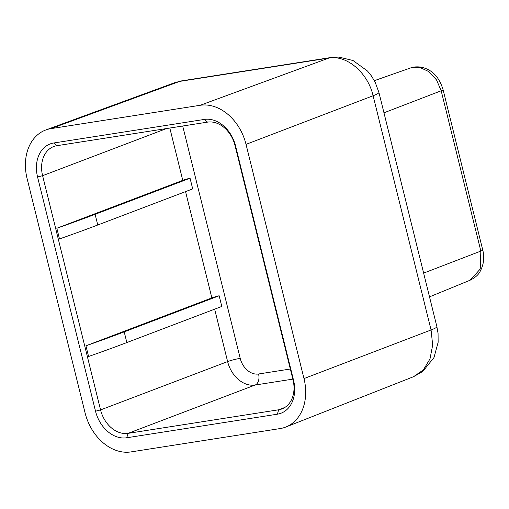 <?xml version="1.0" encoding="UTF-8"?>
<svg xmlns="http://www.w3.org/2000/svg" width="509" height="509" viewBox="0 0 509 509"><rect width="100%" height="100%" fill="white"/><g stroke="black" fill="none" stroke-linecap="round" stroke-linejoin="round"><path stroke-width="0.76" d="M85.067 412.837A46.115 34.962 -110.8 0 0 130.953 451.909L280.154 428.559A46.115 34.962 -110.8 0 0 285.823 427.026A46.115 34.962 -110.8 0 0 303.994 378.575L246.032 144.359A46.115 34.962 -110.8 0 0 200.152 105.287L50.945 128.637A46.115 34.962 -110.8 0 0 45.867 129.948A46.115 34.962 -110.8 0 0 27.104 178.621L85.067 412.837M293.54 380.21A31.361 23.777 69.2 0 1 277.329 414.205L126.728 437.772A31.361 23.777 69.2 0 1 95.527 411.202L37.564 176.979A31.361 23.777 69.2 0 1 53.776 142.991L204.376 119.424A31.361 23.777 69.2 0 1 235.572 145.994L293.54 380.217L292.999 379.797A27.671 20.977 69.2 0 1 281.916 408.931A27.671 20.977 69.2 0 1 278.69 409.783L128.096 433.35A27.671 20.977 69.2 0 1 100.566 409.91L42.603 175.688A27.671 20.977 69.2 0 1 53.68 146.554A27.671 20.977 69.2 0 1 56.906 145.701L207.507 122.135A27.671 20.977 69.2 0 1 235.037 145.574L292.999 379.797M182.769 180.358L56.843 228.248L59.483 238.937A461.173 47.566 166.1 0 0 97.76 225.003L192.695 188.896L190.054 178.207A9.226 0.954 -13.9 0 0 182.769 180.358L169.815 128.033M211.859 297.911L85.932 345.808L88.579 356.491A461.173 47.566 166.1 0 0 126.849 342.557L221.79 306.45L219.144 295.761A9.226 0.954 -13.9 0 0 211.859 297.911L185.55 191.613M190.054 178.207L95.113 214.321A461.173 47.566 166.1 0 1 56.843 228.248M219.144 295.761L124.202 331.874A461.173 47.566 166.1 0 1 85.932 345.808M374.363 80.67L410.642 67.926L419.753 67.379L428.934 71.635L436.531 79.932L441.182 90.78L383.964 112.807M410.642 67.926C412.608 66.978 415.828 66.666 420.3 66.997C429.933 68.83 438.383 74.499 443.072 89.686A9.226 0.954 166.1 0 1 441.182 90.78L480.852 251.077L423.634 273.11M443.072 89.686L482.742 249.989A9.226 0.954 166.1 0 1 480.852 251.077L480.222 269.076L470.093 280.224L429.513 296.855M436.881 326.644A27.671 2.857 166.1 0 1 431.066 329.972L432.675 345.051L429.99 358.928L423.342 369.928L413.543 376.698L422.769 371.443L433.98 357.553L438.141 342.29L438.064 333.427L436.881 326.644L378.919 92.428A27.671 2.857 166.1 0 1 373.103 95.749L431.066 329.972L303.994 378.575M45.867 129.948L174.74 82.681L181.847 80.842L331.054 57.492A27.671 17.815 81.1 0 0 328.846 58.064C346.674 54.66 367.886 72.723 373.103 95.749L246.032 144.359M181.847 80.842A27.671 17.815 81.1 0 0 179.645 81.408L328.846 58.064L200.152 105.287M174.74 82.681L179.645 81.408L50.945 128.637M277.329 414.205L278.69 409.783L284.894 407.429M126.728 437.772L128.096 433.35L255.143 385.027A27.671 20.977 69.2 0 1 227.618 361.587L214.645 309.167M95.527 411.202L100.566 409.91L227.618 361.587A9.226 0.954 -13.9 0 1 240.21 358.355L182.712 126.016M37.564 176.979L42.603 175.688L166.577 128.535M53.776 142.991L56.906 145.701M204.376 119.424L207.507 122.135M235.572 145.994L235.037 145.574M292.834 379.129L255.143 385.027A9.226 5.936 -98.9 0 0 258.566 373.988A18.445 13.985 69.2 0 1 240.21 358.355M290.327 369.012L258.566 373.988M95.113 214.321L97.76 225.003M124.202 331.874L126.849 342.557M482.742 249.989C484.644 257.306 483.798 264.394 480.21 271.265C478.594 274.656 475.221 277.647 470.093 280.224M285.823 427.026L413.543 376.705M331.054 57.492L338.956 57.091L353.03 60.52L367.492 71.025L371.481 76L375.146 82.172L378.919 92.428"/></g></svg>
